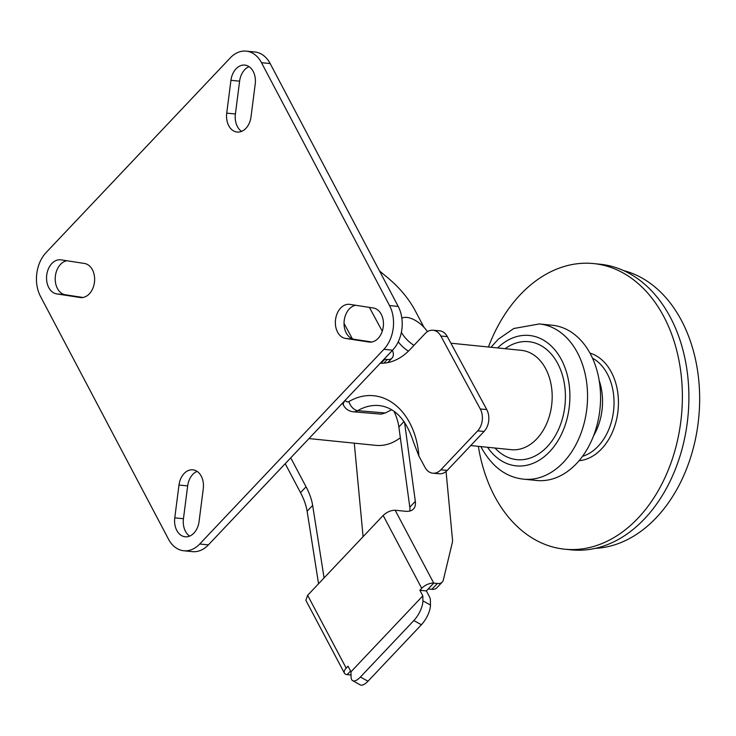 <?xml version="1.0" encoding="UTF-8"?>
<svg xmlns="http://www.w3.org/2000/svg" width="736" height="736" viewBox="0 0 736 736"><rect width="100%" height="100%" fill="white"/><g stroke="black" fill="none" stroke-linecap="round" stroke-linejoin="round"><path stroke-width="1.1" d="M398.24 341.808A20.286 10.387 43.4 0 0 408.406 351.164M427.478 331.642A20.286 10.387 43.4 0 0 415.444 320.482A20.286 10.387 43.4 0 0 401.856 318.21M401.378 332.295A20.286 10.387 43.4 0 0 413.972 345.35M345.276 400.191L345.35 400.329A4.241 3.064 -85.2 0 0 348.928 401.552A71.769 51.879 94.8 0 1 418.913 456.09L425.031 467.406A15.603 11.279 -85.2 0 0 432.934 473.211L439.374 473.763A15.603 11.279 -85.2 0 0 447.258 470.368L484.104 431.434A15.603 11.279 -85.2 0 0 486.735 409.538L447.304 336.591A15.603 11.279 -85.2 0 0 439.401 330.777L432.961 330.234A15.603 11.279 -85.2 0 0 425.068 333.62L409.934 349.618A62.404 45.117 94.8 0 1 380.208 363.271M447.304 336.591L440.855 336.039L480.295 408.995A15.603 11.279 -85.2 0 1 477.655 430.882L440.818 469.826A15.603 11.279 -85.2 0 1 432.934 473.211M385.296 412.988L357.742 410.66A13.598 9.835 94.8 0 1 353.151 411.774L381.138 414.138L385.296 412.988L391.616 409.75M384.026 359.242A21.841 11.187 -136.6 0 1 384.808 359.278L387.32 359.49A15.603 7.986 43.4 0 0 392.076 358.055A15.603 7.986 43.4 0 0 392.454 350.327M382.278 331.218L369.398 307.39M440.855 336.039A15.603 11.279 -85.2 0 0 432.961 330.234M381.634 363.28A62.404 45.117 94.8 0 1 380.429 363.041M352.351 338.808L344.034 323.426M418.913 456.09L413.448 441.977C406.171 419.391 394.634 407.247 378.828 405.545A62.404 45.117 -85.2 0 0 357.742 410.66A9.366 5.759 -120.5 0 1 348.928 401.552M404.533 422.225L415.325 501.336A24.96 12.779 43.4 0 1 413.448 509.008A24.96 12.779 43.4 0 1 405.637 511.281A24.96 12.779 43.4 0 0 405.637 511.281L395.177 510.26L433.734 583.114L437.368 583.473A15.603 7.986 43.4 0 0 442.272 582.056A15.603 7.986 43.4 0 0 443.357 579.968L452.382 542.303A15.603 7.986 43.4 0 0 452.52 539.985L446.062 471.491M442.272 582.056L436.742 587.889A15.603 7.986 -136.6 0 1 431.866 589.315A15.603 7.986 -136.6 0 1 431.848 589.315L428.214 588.956L426.374 590.907L429.327 596.491A9.366 4.793 -136.6 0 1 430.385 600.052L430.459 605.038A15.603 5.989 119.1 0 1 421.397 624.763L367.982 681.223A15.603 5.989 119.1 0 1 360.254 684.876L352.7 680.68A15.603 5.989 -60.9 0 0 360.428 677.019L367.982 681.223M344.42 673.164L305.863 600.309L307.639 595.286L346.196 668.15A9.366 4.434 152.1 0 0 344.42 673.164A9.366 4.434 152.1 0 0 347.162 674.627L350.796 674.986A15.603 7.986 43.4 0 0 351.044 675.004M437.368 583.473A15.603 7.986 43.4 0 0 437.386 583.473L431.848 589.315M423.991 327.336L415.159 310.629A62.404 31.952 43.4 0 0 387.918 277.923L379.5 270.931M409.768 511.051A24.96 12.779 43.4 0 0 409.805 507.178L398.866 426.981A62.404 31.952 43.4 0 0 394.018 411.314M421.397 624.763L413.844 620.558A15.603 5.989 -60.9 0 0 422.906 600.843L422.832 595.847L419.87 590.263L421.719 588.312L383.162 515.458L307.639 595.286M383.162 515.458C386.906 511.98 390.908 510.241 395.177 510.26M363.087 536.673L354.283 443.173M290.729 457.847L306.056 486.8A62.404 31.952 -136.6 0 1 312.653 505.402L324.079 577.907M285.209 463.689L300.527 492.642A62.404 31.952 -136.6 0 1 307.124 511.244L318.559 583.749M346.196 668.15L348.036 666.2L350.989 671.784L351.063 676.78A15.603 5.989 -60.9 0 0 352.7 680.68M422.832 595.847L350.989 671.784M413.844 620.558L360.428 677.019M426.374 590.907L419.87 590.263M428.214 588.956L433.734 583.114A9.366 4.434 152.1 0 0 421.719 588.312M450.874 343.197L521.327 350.336A49.928 35.724 95.8 0 1 545.762 368.856A49.928 35.724 95.8 0 1 546.848 423.172A49.928 35.724 95.8 0 1 511.253 449.678L470.727 445.574M505.08 348.689A59.285 42.421 95.8 0 1 557.796 363.676A59.285 42.421 95.8 0 1 551.347 441.775A59.285 42.421 95.8 0 1 495.006 448.031M539.341 323.941L552.359 325.257A78.007 55.807 95.8 0 1 590.539 354.191A78.007 55.807 95.8 0 1 592.241 439.061A78.007 55.807 95.8 0 1 536.618 480.479L523.6 479.164A78.007 55.807 95.8 0 0 579.223 437.736A78.007 55.807 95.8 0 0 577.521 352.875A78.007 55.807 95.8 0 0 539.341 323.941L513.774 328.514L498.327 339.167L490.976 347.263M488.437 347.006A143.538 102.69 95.8 0 1 593.676 263.58A143.538 102.69 95.8 0 1 676.531 349.747A143.538 102.69 95.8 0 1 564.705 549.194A143.538 102.69 95.8 0 1 481.85 463.027A143.538 102.69 95.8 0 1 478.363 446.347M593.676 263.58L600.18 264.242A143.538 102.69 95.8 0 1 683.045 350.41A143.538 102.69 95.8 0 1 571.219 549.856L564.705 549.194M623.539 270.563A140.42 100.464 95.8 0 1 693.938 352.958A140.42 100.464 95.8 0 1 595.369 548.348M230.938 80.298A17.158 12.282 95.8 0 1 244.812 65.09A17.158 12.282 95.8 0 1 253.212 71.456A17.158 12.282 95.8 0 1 255.217 84.042L251.013 116.858A17.158 12.282 95.8 0 1 237.13 132.057A17.158 12.282 95.8 0 1 226.725 113.114L230.938 80.298L239.614 81.172A17.158 12.282 95.8 0 1 249.035 66.645M373.299 307.998A17.158 12.282 95.8 0 1 381.248 314.3A17.158 12.282 95.8 0 1 381.616 332.976A17.158 12.282 95.8 0 1 369.38 342.084A17.158 12.282 95.8 0 1 368.929 342.028L345.515 338.422A17.158 12.282 95.8 0 1 335.515 319.847A17.158 12.282 95.8 0 1 349.425 304.327A17.158 12.282 95.8 0 1 349.885 304.382L373.299 307.998M178.986 485.033A17.158 12.282 95.8 0 1 192.86 469.826A17.158 12.282 95.8 0 1 201.259 476.192A17.158 12.282 95.8 0 1 203.274 488.778L199.06 521.594A17.158 12.282 95.8 0 1 185.187 536.792A17.158 12.282 95.8 0 1 174.772 517.85L178.986 485.033L187.662 485.907A17.158 12.282 95.8 0 1 197.082 471.38M84.484 263.47A17.158 12.282 95.8 0 1 92.423 269.772A17.158 12.282 95.8 0 1 92.8 288.448A17.158 12.282 95.8 0 1 80.564 297.556A17.158 12.282 95.8 0 1 80.114 297.5L56.69 293.885A17.158 12.282 95.8 0 1 46.699 275.319A17.158 12.282 95.8 0 1 60.61 259.799A17.158 12.282 95.8 0 1 61.06 259.854L84.484 263.47M308.964 438.573L375.829 445.354A59.285 42.421 -84.2 0 0 400.329 437.754M371.763 342.01L354.191 339.296A17.158 12.282 95.8 0 1 344.062 322.377A17.158 12.282 95.8 0 1 355.727 305.284M82.938 297.482L65.366 294.768A17.158 12.282 95.8 0 1 55.237 277.849A17.158 12.282 95.8 0 1 66.912 260.756M246.229 51.124L254.904 51.998A31.206 22.328 95.8 0 1 270.176 63.572L398.213 306.424A31.206 22.328 95.8 0 1 392.592 350.18L208.398 544.879A31.206 22.328 95.8 0 1 192.446 551.641L183.77 550.758A31.206 22.328 95.8 0 1 168.498 539.184L40.462 296.341A31.206 22.328 95.8 0 1 46.074 252.586L230.276 57.886A31.206 22.328 95.8 0 1 246.229 51.124A31.206 22.328 95.8 0 1 261.501 62.698L389.537 305.541A31.206 22.328 95.8 0 1 383.916 349.296L199.723 544.005A31.206 22.328 95.8 0 1 183.77 550.758M189.64 536.121A17.158 12.282 95.8 0 1 183.448 518.724L187.662 485.907M241.583 131.385A17.158 12.282 95.8 0 1 235.4 113.988L239.614 81.172M486.735 409.538L480.295 408.995M384.808 359.278L381.11 363.179M387.32 359.49L383.833 363.179M484.104 431.434L477.655 430.882M447.258 470.368L440.818 469.826M342.424 403.218L343.556 405.324A9.366 4.342 -28.4 0 1 345.35 400.329M350.584 671.011L347.162 674.627M306.056 486.8L300.527 492.642M312.653 505.402L307.124 511.244M422.906 600.843L430.459 605.038M415.325 501.336L409.805 507.178M404.036 421.516L398.866 426.981M497.628 347.935A65.532 46.883 95.8 0 1 561.476 359.784A65.532 46.883 95.8 0 1 551.917 449.162A65.532 46.883 95.8 0 1 487.554 447.276M599.168 380.448A51.483 36.837 95.8 0 1 600.447 384.689A51.483 36.837 95.8 0 1 593.556 435.813M592.48 358.147A51.483 36.837 95.8 0 1 611.938 385.848A51.483 36.837 95.8 0 1 582.516 456.32M589.95 353.105A54.611 39.072 95.8 0 1 616.225 384.845A54.611 39.072 95.8 0 1 579.039 460.745M270.176 63.572L261.501 62.698M398.213 306.424L389.537 305.541M392.592 350.18L383.916 349.296M208.398 544.879L199.723 544.005M81.015 297.592L80.114 297.5M65.366 294.768L56.69 293.885M183.448 518.724L174.772 517.85M354.191 339.296L345.515 338.422M369.84 342.12L368.929 342.028M235.4 113.988L226.725 113.114M392.076 358.055L387.762 362.618M343.556 405.324C345.672 409.096 348.873 411.249 353.151 411.774M480.902 446.605L481.749 448.261C492.366 467.001 506.313 477.305 523.6 479.164M399.538 438.352L400.43 438.444"/></g></svg>
